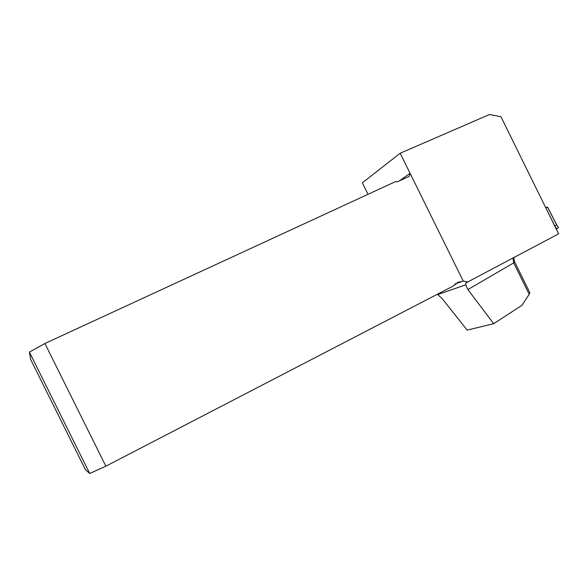 <?xml version="1.0" encoding="UTF-8"?>
<svg xmlns="http://www.w3.org/2000/svg" width="588" height="588" viewBox="0 0 588 588"><rect width="100%" height="100%" fill="white"/><g stroke="black" fill="none" stroke-linecap="round" stroke-linejoin="round"><path stroke-width="0.88" d="M467.894 289.568L493.67 323.701L522.004 305.282L529.215 294.316L513.714 262.865L467.894 289.568L465.681 284.82L465.961 282.894L558.6 233.848L500.947 116.747L489.503 114.506L400.178 153.248L362.362 182.824L368.029 194.297M467.864 282.012L463.212 281.049L410.071 173.313L409.175 176.349L397.378 181.802L395.371 181.677L44.916 343.502L29.4 352.102L30.716 359.584L85.407 469.643L89.721 473.494L29.4 352.102M457.457 282.527L458.743 282.064L452.606 286.349L105.869 466.196L44.916 343.502M458.743 282.064L461.808 281.579L454.818 284.092M463.212 281.049L461.808 281.579M493.67 323.701L467.151 330.096L441.911 298.3L437.296 294.294M89.721 473.494L105.869 466.196M399.333 180.898L410.071 173.313L400.178 153.248M529.494 292.038L529.854 292.765L529.215 294.316M545.642 207.527L547.597 207.13L545.899 208.049M558.526 227.703L556.211 229.004L558.563 227.644L558.049 226.983M556.711 228.747L554.734 225.99M548.847 214.047L554.851 225.924L556.652 224.903L547.546 207.174M556.704 224.859L558.563 227.644M465.681 284.82L437.788 294.559M512.993 258.059L513.714 262.865L514.706 262.035M547.597 207.13L556.711 224.836M462.271 281.358L462.903 281.13M466.879 282.358L466.027 282.85M529.854 292.765L514.772 262.167C513.993 260.139 513.78 258.566 514.147 257.448M556.667 224.888L558.497 227.666"/></g></svg>
